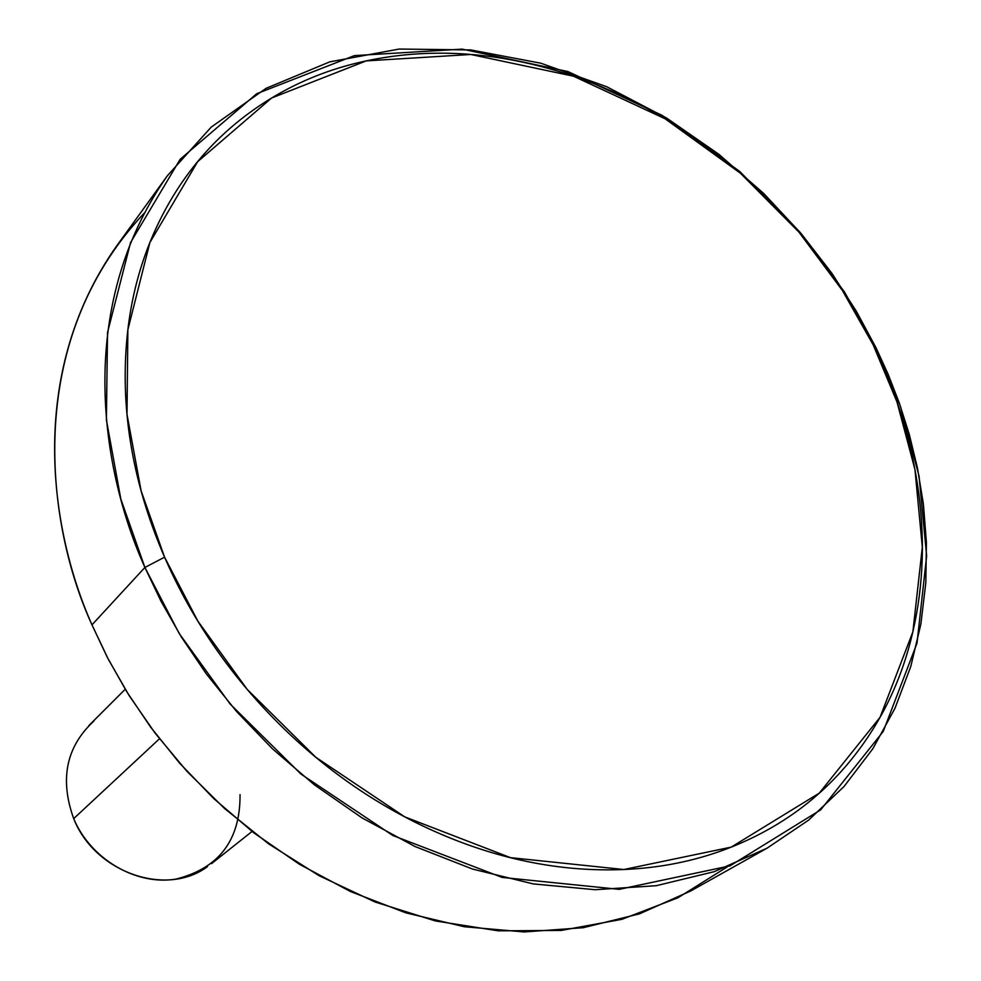 <?xml version="1.0" encoding="UTF-8"?>
<svg xmlns="http://www.w3.org/2000/svg" width="981" height="981" viewBox="0 0 981 981"><rect width="100%" height="100%" fill="white"/><g stroke="black" fill="none" stroke-linecap="round" stroke-linejoin="round"><path stroke-width="1.47" d="M167.359 175.758L116.249 246.525C25.285 376.079 50.987 532.879 91.981 624.848L144.906 567.447L179.192 633.481L230.106 704.002L300.983 774.095L392.841 835.505L502.125 877.419L619.219 889.35L729.999 865.855L820.705 809.84L883.256 731.409L916.99 643.242L926.653 555.933L919.05 476.092L900.546 406.588L876.07 347.875L873.225 344.944L897.014 402.038L914.979 469.592L922.324 547.153L912.87 631.874L880.043 717.307L819.258 793.139L731.237 847.118L623.867 869.522L510.488 857.652L404.712 816.854L315.808 757.271L247.187 689.385L197.843 621.108L164.575 557.183L141.141 490.954L127.003 414.362L127.873 329.726L149.885 242.528L197.672 161.669L271.639 97.99L366.22 60.896L470.819 54.482L573.517 76.211L665.008 118.726L740.447 173.232L799.025 232.215L842.385 290.45L873.225 344.944L876.07 347.875L844.371 291.835L799.797 231.97L739.588 171.356L662.028 115.304L567.925 71.552L462.186 49.124L354.362 55.623L256.703 93.722L180.161 159.253L130.547 242.589L107.53 332.534L106.402 419.905L120.822 499.022L144.906 567.447L164.575 557.183C189.272 613.824 223.447 665.314 267.114 711.654C310.916 757.859 360.101 794.635 414.681 821.992C469.261 849.129 524.124 864.739 579.293 868.823C634.327 872.722 684.971 865.487 731.237 847.118C777.332 828.675 815.775 801.403 846.554 765.303C877.198 729.239 898.596 687.656 910.724 640.568C922.802 593.554 925.488 544.565 918.78 493.615C912.06 442.725 896.879 393.173 873.225 344.944C849.571 296.765 819.135 252.804 781.894 213.061C744.653 173.318 702.85 140.222 656.497 113.771C610.108 87.309 561.917 69.381 511.947 59.988C461.916 50.607 413.332 50.902 366.22 60.896C319.021 70.939 276.85 90.73 239.707 120.246C202.54 149.909 173.784 187.8 153.477 233.944C133.22 280.259 123.851 331.517 125.347 387.728C127.003 444.074 140.087 500.555 164.575 557.183L144.906 567.447C101.656 471.579 74.053 308.635 167.359 175.758L211.209 127.125L266.084 88.327L329.788 61.852L399.193 49.05L470.708 49.921L540.862 63.213L606.798 86.769L666.516 118.002L718.926 154.348L763.721 193.478L801.146 233.564L831.827 273.233L856.523 311.529L876.07 347.875L888.161 374.337L899.356 403.166L909.289 434.411L917.48 468.121L923.403 504.197L926.407 542.481L925.819 582.64L920.865 624.161L910.822 666.332L895.003 708.233L872.857 748.711L844.077 786.455L808.663 820.079L766.983 848.222L714.205 871.68L656.264 885.696L595.222 889.718L533.284 883.918L472.609 869.08L415.037 846.529L361.989 817.872L314.361 784.812L272.583 748.944L236.703 711.654L206.476 674.106L181.46 637.172L161.129 601.476L144.906 567.447L91.981 624.848C46.45 525.841 22.023 342.921 144.158 213.22M93.931 721.023C66.218 746.602 59.485 779.135 73.698 818.62L159.449 738.803L73.698 818.62C94.654 872.391 166.145 897.431 207.469 866.64M727.117 866.996L677.908 897.774L621.929 919.307L561.206 930.442L498.176 930.822L435.368 920.938L375.061 902.005L319.083 875.69L268.684 843.905L224.514 808.479L186.733 771.115L155.121 733.15L129.198 695.664L108.376 659.391L91.981 624.848L107.383 657.491L126.733 691.703L150.584 727.068L179.449 762.973L213.76 798.583L253.772 832.808L299.45 864.298L350.413 891.508L405.803 912.833L464.295 926.738L524.124 931.95L583.229 927.707L639.465 913.851L690.845 890.92L766.983 848.222M240.038 794.671C240.357 840.251 218.922 868.406 175.734 879.148C135.807 885.635 90.51 858.964 73.698 818.62M88.646 725.817L125.225 689.251M211.54 863.636L252.043 831.471"/></g></svg>
